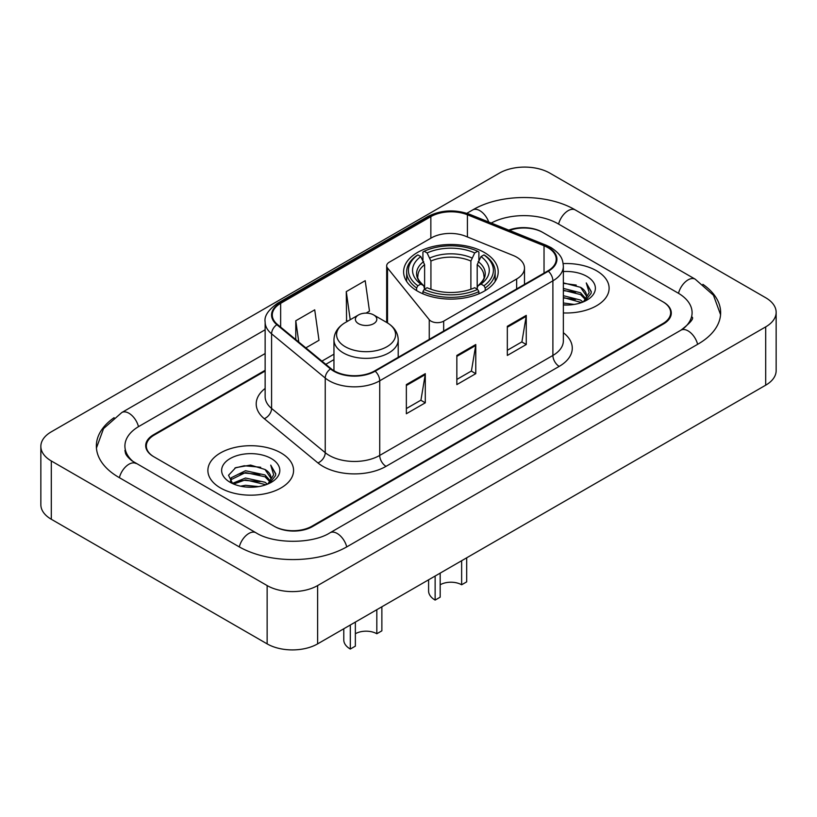 <?xml version="1.0" encoding="UTF-8"?>
<svg xmlns="http://www.w3.org/2000/svg" width="817" height="817" viewBox="0 0 817 817"><rect width="100%" height="100%" fill="white"/><g stroke="black" fill="none" stroke-linecap="round" stroke-linejoin="round"><path stroke-width="1.23" d="M516.65 257.151A26.777 15.462 0 0 0 513.076 255.425L465.567 236.215A26.777 15.462 0 0 0 431.274 237.951L389.29 262.186A8.926 5.157 0 0 0 386.676 265.831A8.926 5.157 0 0 0 387.513 268.007L429.262 319.692A8.926 5.157 0 0 0 443.662 321.152L516.65 279.016A26.777 15.462 0 0 0 524.494 268.088A26.777 15.462 0 0 0 516.65 257.151M484.358 252.484A47.304 27.308 0 0 0 432.806 246.56A47.304 27.308 0 0 0 403.608 271.795A47.304 27.308 0 0 0 417.456 291.107A47.304 27.308 0 0 0 469.009 297.02A47.304 27.308 0 0 0 498.207 271.795A47.304 27.308 0 0 0 484.358 252.484M265.137 371.03L154.168 435.093A26.777 15.462 0 0 0 146.335 446.031A26.777 15.462 0 0 0 154.168 456.958L274.083 526.189A26.777 15.462 0 0 0 311.941 526.189L662.832 323.603A26.777 15.462 0 0 0 670.665 312.676A26.777 15.462 0 0 0 662.832 301.749L542.917 232.518A26.777 15.462 0 0 0 509.532 230.435M683.186 328.791A48.193 27.829 0 0 0 692.091 312.676A48.193 27.829 0 0 0 677.977 292.997L558.062 223.776A48.193 27.829 0 0 0 491.231 223.041M265.137 353.547L139.023 426.351A48.193 27.829 0 0 0 124.909 446.031A48.193 27.829 0 0 0 133.814 462.136M267.139 585.575A35.703 20.609 0 0 0 317.619 585.575L765.692 326.882A35.703 20.609 0 0 0 776.15 312.308A35.703 20.609 0 0 0 765.692 297.735L549.861 173.122A35.703 20.609 0 0 0 499.381 173.122L51.308 431.815A35.703 20.609 0 0 0 40.85 446.388A35.703 20.609 0 0 0 51.308 460.962L267.139 585.575L267.139 643.878A35.703 20.609 0 0 0 317.619 643.878L765.692 385.185A35.703 20.609 0 0 0 776.15 370.612L776.15 312.308M40.85 446.388L40.85 504.692A35.703 20.609 0 0 0 51.308 519.265L267.139 643.878M114.104 417.691A76.757 44.312 0 0 0 96.355 446.031A76.757 44.312 0 0 0 118.833 477.363L238.738 546.593A76.757 44.312 0 0 0 347.286 546.593L698.167 344.008A76.757 44.312 0 0 0 720.645 312.676A76.757 44.312 0 0 0 702.896 284.336M596.563 270.774A42.841 24.735 0 0 0 563.148 263.595A42.841 24.735 0 0 1 596.563 270.774A42.841 24.735 0 0 1 609.114 288.258A42.841 24.735 0 0 0 596.563 270.774M281.017 452.955A42.841 24.735 0 0 0 234.336 447.593A42.841 24.735 0 0 0 207.886 470.439A42.841 24.735 0 0 0 220.437 487.933A42.841 24.735 0 0 0 267.118 493.294A42.841 24.735 0 0 0 293.569 470.439A42.841 24.735 0 0 0 281.017 452.955A42.841 24.735 0 0 0 234.336 447.593A42.841 24.735 0 0 0 207.886 470.439A42.841 24.735 0 0 0 220.437 487.933A42.841 24.735 0 0 0 267.118 493.294A42.841 24.735 0 0 0 293.569 470.439A42.841 24.735 0 0 0 281.017 452.955M547.839 247.602A28.564 16.493 180 0 1 556.203 259.255A28.564 16.493 180 0 1 547.839 270.917L374.676 370.898A28.564 16.493 180 0 1 331.089 368.692L277.443 324.461A28.564 16.493 180 0 1 272.275 315.005A28.564 16.493 180 0 1 280.639 303.352L430.845 216.628A28.564 16.493 180 0 1 467.416 214.779L544.03 245.754A28.564 16.493 180 0 1 547.839 247.602M548.35 247.306A29.269 16.902 0 0 0 544.439 245.417L467.824 214.442A29.269 16.902 0 0 0 430.334 216.342L280.139 303.056A29.269 16.902 0 0 0 276.851 324.696L330.497 368.937A29.269 16.902 0 0 0 375.177 371.184L548.35 271.213A29.269 16.902 0 0 0 548.35 247.306M406.355 384.603L406.355 413.749L425.289 402.812L425.289 373.665L406.355 384.603M406.355 408.571L420.939 400.156L425.208 374.635A7.139 4.126 -120 0 0 425.289 373.665M420.806 400.228L425.289 402.812M507.326 326.3L507.326 355.446L526.26 344.519L526.26 315.372L507.326 326.3M507.326 350.279L521.91 341.863L526.179 316.342A7.139 4.126 -120 0 0 526.26 315.372M521.777 341.935L526.26 344.519M456.846 355.446L456.846 384.603L475.77 373.665L475.77 344.519L456.846 355.446M456.846 379.425L471.419 371.01L475.698 345.489A7.139 4.126 -120 0 0 475.77 344.519M471.297 371.081L475.77 373.665M563.352 312.942A42.841 24.735 0 0 0 609.114 288.258A42.841 24.735 0 0 1 563.352 312.942M265.137 370.305L153.545 434.736A26.777 15.462 0 0 0 145.702 445.663A26.777 15.462 0 0 0 153.545 456.591L274.706 526.546A26.777 15.462 0 0 0 312.574 526.546L663.455 323.971A26.777 15.462 0 0 0 671.298 313.044A26.777 15.462 0 0 0 663.455 302.106L542.294 232.151A26.777 15.462 0 0 0 508.766 230.118M305.844 347.879L318.998 340.291L314.719 309.837L295.785 320.764L295.785 339.596M366.047 313.125L369.478 311.144L365.209 280.68L346.275 291.618L346.582 320.591M347.879 321.071L346.275 320.468M346.275 291.618L350.217 319.723M295.785 320.764L298.777 342.057M563.352 302.974L574.167 304.435M563.352 304.802L568.315 305.027M563.352 295.693L580.54 300.064L583.001 302.004M563.352 297.511L581.52 302.576M563.352 288.401L580.54 292.782L585.748 298.583M563.352 290.219L580.54 294.6L585.278 299.451M583.113 301.963A20.18 11.652 0 0 0 586.443 295.55A20.18 11.652 0 0 0 580.54 287.318L586.432 295.989M563.352 304.976A29.095 16.8 0 0 0 586.851 300.145A29.095 16.8 0 0 0 586.851 276.381A29.095 16.8 0 0 0 563.352 271.55M580.54 287.318L563.352 282.856M585.084 301.085L591.079 293.405L591.273 291.608L586.279 282.937L589.2 292.629L583.43 301.83M586.279 282.937L591.273 291.955M563.352 283.346L576.251 285.072M563.352 290.627L575.648 292.18M563.352 297.919L575.648 299.471M466.691 557.817L466.691 581.867L461.636 584.778A15.176 8.762 0 0 0 440.179 584.778M440.179 573.115L440.179 597.166L435.134 600.076L435.134 576.026M461.636 584.778L461.636 560.728M416.609 290.597L416.609 287.952L417.875 285.766A42.484 24.53 0 0 1 417.875 254.914L420.796 256.599A38.379 22.161 0 0 0 420.796 284.071L423.686 285.715L424.615 289.157M424.615 287.758L424.615 264.677L420.796 256.599M422.92 260.255L422.92 251.993L424.186 251.268A42.484 24.53 0 0 1 477.628 251.268L474.708 252.953A38.379 22.161 0 0 0 427.107 252.953L430.927 261.042L430.927 289.249M470.888 289.249L470.888 261.042L474.708 252.953M422.92 291.598A44.271 25.562 0 0 0 478.895 291.598L477.628 289.402A42.484 24.53 0 0 1 424.186 289.402L422.92 291.598L422.92 293.814M478.895 293.814L478.895 291.598M417.875 254.914L416.609 255.639A44.271 25.562 0 0 0 406.641 271.795A44.271 25.562 0 0 0 416.609 287.952M477.628 251.268L478.895 251.993L478.895 260.255M424.186 289.402L427.107 287.717A38.379 22.161 0 0 0 474.708 287.717L477.628 289.402M420.796 284.071L417.875 285.766M427.107 252.953L424.186 251.268M423.686 261.563A34.324 19.822 0 0 0 423.686 285.715L423.849 285.817C418.968 281.109 416.987 277.903 417.885 276.217A33.017 19.067 0 0 1 424.615 264.677M485.206 287.952A44.271 25.562 0 0 0 495.173 271.795A44.271 25.562 0 0 0 485.206 255.639L483.94 254.914A42.484 24.53 0 0 1 483.94 285.766L485.206 287.952L485.206 290.597M483.94 285.766L481.019 284.071A38.379 22.161 0 0 0 481.019 256.599L483.94 254.914M481.019 256.599L477.199 264.677L477.199 287.758L478.129 285.715L481.019 284.071M477.199 264.677A33.017 19.067 0 0 1 483.93 276.217C484.828 277.913 482.847 281.119 477.976 285.817L478.129 285.715A34.324 19.822 0 0 0 478.129 261.563M477.199 289.157L477.199 287.758M428.598 579.804L428.598 590.967A22.314 12.878 0 0 0 435.134 600.076M381.866 606.786L381.866 630.836L376.821 633.747A15.176 8.762 0 0 0 355.364 633.747M355.364 622.084L355.364 646.135L350.309 649.045L350.309 624.995M376.821 633.747L376.821 609.696M358.52 323.675A10.713 6.179 0 0 0 373.665 323.675A10.713 6.179 0 0 0 373.665 314.933L386.962 322.613A29.514 17.045 0 0 1 386.962 346.704A29.514 17.045 0 0 1 345.223 346.704A29.514 17.045 0 0 1 345.223 322.613C337.952 326.923 334.194 332.662 333.959 339.811A32.129 18.546 0 0 0 343.375 352.934A32.129 18.546 0 0 0 378.383 356.947A32.129 18.546 0 0 0 398.216 339.811C397.981 332.662 394.233 326.923 386.962 322.613L373.665 314.933A10.713 6.179 0 0 0 358.52 314.933A10.713 6.179 0 0 0 358.52 323.675M343.783 628.773L343.783 639.936A22.314 12.878 0 0 0 350.309 649.045M240.586 486.186L245.508 485.298L258.621 486.605M246.346 487.044L252.78 487.198M232.375 483.398L245.508 478.016L264.994 482.244L267.465 484.185M233.621 484.032L245.508 479.834L265.974 484.747M230.741 481.897L231.242 477.751L245.508 470.725L264.994 474.953L270.213 480.764M230.629 481.376L231.242 479.569L245.508 472.553L264.994 476.781L269.743 481.622M267.567 484.144A20.18 11.652 0 0 0 270.907 477.731A20.18 11.652 0 0 0 264.994 469.489L270.887 478.17M271.305 458.562A29.095 16.8 0 0 0 230.149 458.562A29.095 16.8 0 0 0 230.149 482.316A29.095 16.8 0 0 0 271.305 482.316A29.095 16.8 0 0 0 271.305 458.562M264.994 469.489L250.615 465.077L235.725 467.641L228.535 475.269L232.62 483.593M269.539 483.255L275.543 475.586L275.738 473.778L270.733 465.118L273.654 474.81L267.894 484.011M270.733 465.118L275.727 474.136M234.908 468.039L244.252 465.751L260.705 467.253M238.227 474.187L244.252 473.043L260.102 474.36M238.227 481.479L244.252 480.325L260.102 481.642M387.513 268.007L387.513 322.94M429.262 319.692L429.262 339.382M443.662 321.152L443.662 331.069M516.65 279.016L516.65 288.922M346.745 546.9A14.277 8.241 -120 0 0 330.048 532.766C312.492 544.122 273.532 544.122 255.976 532.766L131.854 460.747C128.259 457.765 126.135 455.263 125.501 453.241L124.909 450.402M239.279 546.9A14.277 8.241 -60 0 1 255.976 532.766M119.374 477.669A14.277 8.241 -60 0 1 136.071 463.535M96.426 448.043L103.534 428.619L121.794 412.534A14.277 8.241 60 0 1 138.492 426.668M466.864 213.298L472.675 209.949A14.277 8.241 60 0 1 488.74 222.03M472.675 209.949C500.525 193.384 547.451 193.384 575.301 209.949A14.277 8.241 120 0 0 558.603 224.083M575.301 209.949L695.206 279.179A14.277 8.241 120 0 0 678.508 293.313M697.626 344.314A14.277 8.241 -120 0 0 680.929 330.18L330.048 532.766M317.619 643.878L317.619 585.575M51.308 519.265L51.308 460.962M765.692 385.185L765.692 326.882M563.352 332.703A44.629 25.766 180 0 1 559.206 366.384L386.032 466.354A8.926 5.157 60 0 1 379.721 455.426L552.895 355.446A35.703 20.609 0 0 0 563.352 340.873L563.352 266.25A35.703 20.609 180 0 1 552.895 280.834A8.926 5.157 -120 0 0 548.35 271.213M386.032 466.354A44.629 25.766 180 0 1 322.929 466.354A44.629 25.766 180 0 1 317.925 462.922L264.279 418.692A44.629 25.766 180 0 1 265.137 388.453M329.241 455.426A35.703 20.609 0 0 0 379.721 455.426L379.721 380.804A35.703 20.609 180 0 1 325.237 378.057L271.591 333.826A35.703 20.609 180 0 1 265.137 322L265.137 396.623A35.703 20.609 0 0 0 271.591 408.449L325.237 452.679A35.703 20.609 0 0 0 329.241 455.426M563.352 266.25C562.77 260.123 562.208 255.016 551.046 247.592L546.348 245.314A8.926 4.177 112 0 0 544.439 245.417M546.348 245.314L469.744 214.35C454.957 209.111 440.925 209.877 427.638 216.628A8.926 5.157 60 0 1 430.334 216.342M280.139 303.056A8.926 5.157 -120 0 0 277.443 303.342C268.18 310 264.075 316.22 265.137 322M276.851 324.696A8.926 5.974 129.5 0 0 271.591 333.826L271.591 408.449A8.926 5.974 -50.5 0 1 264.279 418.692M469.744 214.35A8.926 4.177 112 0 0 467.824 214.442M330.497 368.937A8.926 5.974 129.5 0 0 325.237 378.057L325.237 452.679A8.926 5.974 -50.5 0 1 317.925 462.922M375.177 371.184A8.926 5.157 60 0 1 379.721 380.804L552.895 280.834L552.895 355.446A8.926 5.157 60 0 0 559.206 366.384M280.639 303.352L280.639 327.106M544.03 245.754L544.03 273.123M467.416 214.779L467.416 236.961M430.845 216.628L430.845 238.196M333.959 354.18L321.918 361.134M456.846 356.375L475.698 345.489M507.326 327.229L526.179 316.342M406.355 385.522L425.208 374.635M470.888 261.042A33.017 19.067 0 0 0 430.927 261.042M471.817 257.927A34.324 19.822 0 0 0 429.997 257.927M386.676 265.831L386.676 322.449M524.494 268.088L524.494 284.398M121.794 412.534L265.137 329.772M720.574 314.688L713.466 295.264L695.206 279.179M692.091 317.047C694.082 318.497 690.355 322.868 680.929 330.18M427.638 216.628L277.443 303.342M333.959 359.613L325.789 364.331M406.641 281.416L406.641 271.795M495.173 281.416L495.173 271.795M398.216 357.305L398.216 339.811M333.959 370.704L333.959 339.811M358.52 314.933L345.223 322.613M230.557 481.683L230.557 480.467"/></g></svg>
